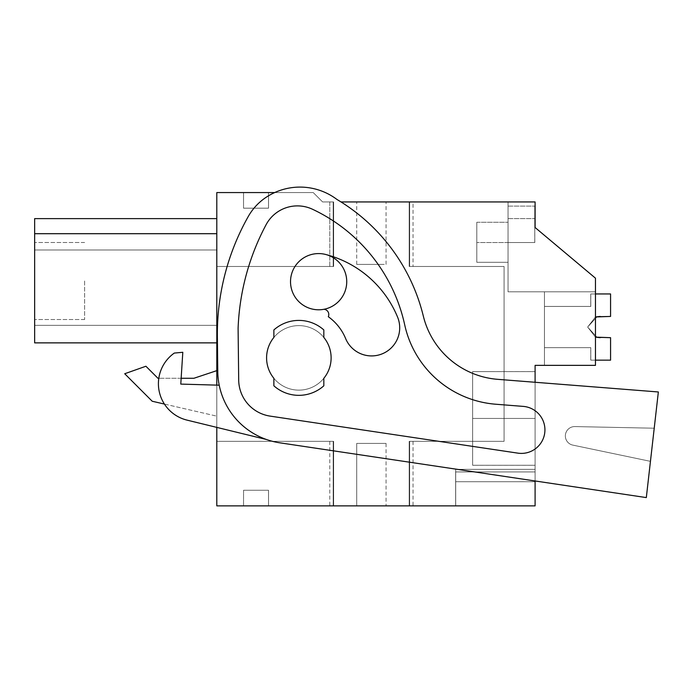 <?xml version="1.0" encoding="UTF-8"?>
<svg xmlns="http://www.w3.org/2000/svg" width="693" height="693" viewBox="0 0 693 693"><rect width="100%" height="100%" fill="white"/><g stroke="black" fill="none" stroke-linecap="round" stroke-linejoin="round"><path stroke-width="0.52" stroke-dasharray="3.46 2.6" d="M333.186 201.94L333.186 266.476L333.186 201.94L333.186 266.476L333.186 201.94L333.186 266.476L329.781 266.476L329.781 201.94L333.628 201.94L322.609 201.94L333.628 201.94L322.609 201.94L333.628 201.94L322.609 201.94L333.628 201.94L322.609 201.94L333.628 201.94L322.609 201.94L333.628 201.94L322.609 201.94L333.186 201.94L329.781 201.94L333.186 201.94L333.186 266.476L333.186 201.94L322.609 201.94L313.236 192.567L216.805 192.567L313.236 192.567L322.609 201.94L313.236 192.567L274.671 192.567M268.537 192.567L243.529 192.567L268.537 192.567L268.537 208.186L243.529 208.186L268.537 208.186L243.529 208.186L268.537 208.186L243.529 208.186L268.537 208.186L243.529 208.186L268.537 208.186L243.529 208.186L268.537 208.186L243.529 208.186L268.537 208.186L243.529 208.186L268.537 208.186L243.529 208.186L268.537 208.186L268.537 192.567L268.512 208.186L268.512 192.567L243.529 192.567L243.529 208.186L243.555 192.567L268.537 192.567L243.529 192.567L243.529 208.186L243.555 192.567L268.537 192.567L268.537 208.186L268.537 192.567L268.512 208.186L268.512 192.567L243.529 192.567L243.529 208.186L243.555 192.567L268.537 192.567L243.529 192.567L243.529 208.186L243.555 192.567L268.537 192.567L268.537 208.186L268.537 192.567L268.512 208.186L268.512 192.567L243.529 192.567L243.529 208.186L243.555 192.567L268.537 192.567L243.529 192.567L243.529 208.186L243.555 192.567L268.537 192.567L268.537 208.186L268.537 192.567L268.512 208.186L268.512 192.567L243.529 192.567L243.529 208.186L243.555 192.567L268.537 192.567M333.628 201.94L333.628 266.476L329.781 266.476L333.628 266.476L333.628 201.94L333.628 266.476L216.805 266.476L333.628 266.476L216.805 266.476L333.628 266.476L333.628 201.94L333.628 266.476L216.805 266.476L333.628 266.476L216.805 266.476L333.628 266.476L333.628 201.94L333.628 266.476L216.805 266.476L333.186 266.476L329.781 266.476L329.781 201.94L333.628 201.94L322.609 201.94L313.236 192.567L216.805 192.567L313.236 192.567L216.805 192.567L313.236 192.567L216.805 192.567L313.236 192.567L216.805 192.567L313.236 192.567L216.805 192.567L313.236 192.567L216.805 192.567L313.236 192.567L216.805 192.567L216.805 266.476L333.628 266.476L216.805 266.476L216.805 192.567L216.805 505.873L216.805 441.337L216.805 505.873L216.805 441.337L216.805 505.873L216.805 441.337L216.805 505.873L216.805 441.337L216.805 505.873L216.805 441.337L216.805 505.873L216.805 441.337L216.805 505.873L216.805 441.337L216.805 505.873L535.1 505.873L535.1 365.358L595.469 365.358L595.469 278.179L535.1 227.521L535.1 201.94L508.038 201.94L508.038 291.796L595.469 291.796L508.038 291.796L508.038 201.94L508.038 291.796L595.469 291.796L544.464 291.796L544.464 365.358L544.464 291.796L544.464 365.358L544.464 291.796L544.464 365.358L544.464 291.796L544.464 365.358L544.464 291.796L544.464 365.358L544.464 291.796L544.464 365.358L544.464 291.796L544.464 365.358L544.464 291.796L544.464 365.358L544.464 291.796L595.469 291.796L595.469 365.358L595.469 291.796L595.469 365.358L535.1 365.358L535.1 505.873L455.639 505.873L455.639 469.36L455.639 505.873L455.639 469.36L535.1 469.36L535.1 481.722L455.691 481.722L455.691 505.873L535.1 505.873L455.656 505.873L455.656 481.722L535.1 481.722L455.656 481.722L455.639 469.36L535.1 469.36L535.1 481.722L455.691 481.722L455.691 505.873L535.1 505.873L409.641 505.873L409.641 441.337L413.045 441.337L409.199 441.337L409.199 505.873L535.1 505.873L409.199 505.873L535.1 505.873L455.639 505.873L455.639 469.36L455.639 505.873L455.639 469.36L535.1 469.36L535.1 481.722L455.691 481.722L455.691 505.873L535.1 505.873L455.656 505.873L455.639 469.36L535.1 469.36L535.1 481.722L455.656 481.722L455.639 469.36L455.639 505.873L455.639 469.36L535.1 469.36L535.1 481.722L455.691 481.722L455.691 505.873L535.1 505.873L409.199 505.873L535.1 505.873L455.639 505.873L455.639 469.36L455.639 505.873L455.639 469.36L535.1 469.36L535.1 481.722L455.656 481.722L535.1 481.722L455.691 481.722L455.691 505.873L535.1 505.873L455.656 505.873L455.639 469.36L535.1 469.36L535.1 481.722L455.691 481.722L455.691 505.873L535.1 505.873L409.199 505.873L535.1 505.873L455.639 505.873L455.656 481.722L535.1 481.722L455.691 481.722L455.691 505.873L535.1 505.873L455.656 505.873L455.639 469.36L535.1 469.36L535.1 481.722L455.656 481.722L535.1 481.722L455.691 481.722L455.691 505.873L535.1 505.873L409.199 505.873L535.1 505.873L409.199 505.873L535.1 505.873L409.199 505.873L413.045 505.873L409.641 505.873L409.641 441.337L413.045 441.337L409.199 441.337L409.199 505.873L409.199 441.337L409.199 505.873L535.1 505.873L455.639 505.873L535.1 505.873L455.639 505.873L535.1 505.873L455.691 505.873L535.1 505.873L535.1 471.933L455.699 471.933L455.699 505.873L455.699 471.933L455.691 481.722L455.699 471.933L535.1 471.933L535.1 505.873L535.1 365.358L595.469 365.358L595.469 278.179L535.1 227.521L535.1 201.94L508.038 201.94L508.038 291.796L595.469 291.796L508.038 291.796L508.038 201.94L508.038 291.796L595.469 291.796L595.469 365.358L544.464 365.358L595.469 365.358L595.469 291.796L508.038 291.796L508.038 201.94L508.038 291.796L595.469 291.796L595.469 365.358L535.1 365.358L535.1 505.873L535.1 471.933L455.699 471.933L455.699 505.873L455.699 471.933L455.699 505.873L455.699 471.933L455.699 505.873L455.699 471.933L455.691 481.722L455.699 471.933L535.1 471.933L535.1 505.873L535.1 365.358L595.469 365.358L595.469 278.179L595.469 291.796L508.038 291.796L508.038 201.94L508.038 291.796L595.469 291.796L595.469 365.358L544.464 365.358L595.469 365.358L595.469 291.796L508.038 291.796L508.038 201.94L508.038 291.796L595.469 291.796L595.469 365.358L535.1 365.358L535.1 505.873L535.1 471.933L455.699 471.933L535.1 471.933L535.1 505.873L535.1 365.358L595.469 365.358L595.469 278.179L595.469 291.796L508.038 291.796L508.038 201.94L508.038 291.796L595.469 291.796L595.469 365.358L544.464 365.358L595.469 365.358L595.469 291.796L508.038 291.796L508.038 201.94L508.038 291.796L595.469 291.796L595.469 365.358L535.1 365.358L535.1 505.873L535.1 365.358L595.469 365.358L595.469 278.179L535.1 227.521L535.1 201.94L508.038 201.94L535.1 201.94L508.038 201.94L535.1 201.94L508.038 201.94L535.1 201.94L508.038 201.94L535.1 201.94L508.038 201.94L535.1 201.94L508.038 201.94L535.1 201.94L508.038 201.94L535.1 201.94L535.1 227.521L595.469 278.179L535.1 227.521L535.1 201.94L535.1 227.521L595.469 278.179L595.469 291.796L544.464 291.796L595.469 291.796L595.469 278.179L595.469 365.358L544.464 365.358L595.469 365.358L595.469 278.179L535.1 227.521L535.1 201.94L535.1 227.521L595.469 278.179L595.469 365.358L535.1 365.358L535.1 505.873L535.1 471.933L455.699 471.933L535.1 471.933L535.1 505.873L535.1 365.358L595.469 365.358L595.469 278.179L535.1 227.521L535.1 201.94L535.1 227.521L595.469 278.179L595.469 291.796L595.469 278.179L535.1 227.521L535.1 201.94L535.1 227.521L595.469 278.179L595.469 365.358L544.464 365.358L595.469 365.358L595.469 278.179L535.1 227.521L535.1 201.94L535.1 227.521L595.469 278.179L535.1 227.521L535.1 201.94L535.1 227.521L595.469 278.179L595.469 365.358L535.1 365.358L535.1 505.873L535.1 365.358L595.469 365.358L595.469 278.179L535.1 227.521L535.1 201.94L535.1 227.521L595.469 278.179L595.469 291.796L595.469 278.179L535.1 227.521L535.1 201.94L535.1 227.521L595.469 278.179L595.469 365.358L544.464 365.358L595.469 365.358L595.469 278.179L535.1 227.521L535.1 201.94L535.1 227.521L595.469 278.179L595.469 291.796L595.469 278.179L535.1 227.521L535.1 201.94L535.1 227.521L595.469 278.179L595.469 365.358L535.1 365.358L535.1 505.873L535.1 365.358L595.469 365.358L595.469 278.179L535.1 227.521L535.1 201.94L535.1 227.521L595.469 278.179L595.469 291.796L595.469 278.179L535.1 227.521L535.1 201.94L535.1 227.521L595.469 278.179L595.469 365.358L544.464 365.358L595.469 365.358L595.469 278.179L535.1 227.521L535.1 201.94L535.1 227.521L595.469 278.179L535.1 227.521L535.1 201.94L340.999 201.94M216.805 385.126L216.805 427.39M216.805 218.616L34.65 218.616L216.805 218.616L34.65 218.616L216.805 218.616L34.65 218.616L34.65 233.706L216.805 233.706L34.65 233.706L216.805 233.706L34.65 233.706L216.805 233.706L216.805 342.87L216.805 218.616L216.805 342.87L216.805 218.616L34.65 218.616L34.65 233.706L216.805 233.706L216.805 342.87L216.805 218.616L34.65 218.616L34.65 342.87L216.805 342.87L216.805 325.338L216.805 342.87L216.805 325.338L216.805 342.87L34.65 342.87L216.805 342.87L34.65 342.87L216.805 342.87L34.65 342.87L216.805 342.87L34.65 342.87L34.65 249.974L216.805 249.974L34.65 249.974L34.65 218.616L34.65 249.974L216.805 249.974L34.65 249.974L34.65 218.616L34.65 249.974L216.805 249.974L34.65 249.974L34.65 218.616L34.65 249.974L216.805 249.974L34.65 249.974L34.65 218.616L34.65 249.974L216.805 249.974L34.65 249.974L34.65 218.616L34.65 249.974L216.805 249.974L34.65 249.974L34.65 218.616L34.65 342.87L216.805 342.87L34.65 342.87L216.805 342.87L34.65 342.87L34.65 249.974L34.65 342.87L216.805 342.87L34.65 342.87L216.805 342.87L34.65 342.87L34.65 249.974L34.65 342.87L216.805 342.87L34.65 342.87L216.805 342.87L34.65 342.87L34.65 249.974L34.65 342.87L216.805 342.87L34.65 342.87L216.805 342.87L34.65 342.87L34.65 249.974L34.65 342.87L216.805 342.87L34.65 342.87L216.805 342.87L34.65 342.87L34.65 249.974L34.65 342.87L216.805 342.87M216.805 370.642L193.901 378.274L216.805 370.642L216.805 416.155L216.805 370.642L216.805 416.155L216.805 370.642L193.901 378.274L157.952 378.274L145.911 366.242L124.714 373.744L152.209 401.238L216.805 416.155L164.414 404.062M266.588 357.874A32.268 32.268 0 0 1 298.856 325.606A32.268 32.268 0 0 1 331.115 357.874A32.268 32.268 0 0 1 298.856 390.142A32.268 32.268 0 0 1 273.874 337.448A32.268 32.268 0 0 1 331.115 357.874A32.268 32.268 0 0 1 273.874 378.3A32.268 32.268 0 0 1 298.856 325.606A32.268 32.268 0 0 1 331.115 357.874A32.268 32.268 0 0 1 298.856 390.142A32.268 32.268 0 0 1 266.588 357.874A32.268 32.268 0 0 1 298.856 325.606A32.268 32.268 0 0 1 331.115 357.874A32.268 32.268 0 0 1 298.856 390.142A32.268 32.268 0 0 1 266.588 357.874A32.268 32.268 0 0 1 298.856 325.606A32.268 32.268 0 0 1 331.115 357.874A32.268 32.268 0 0 1 298.856 390.142A32.268 32.268 0 0 1 266.588 357.874A32.268 32.268 0 0 1 298.856 325.606A32.268 32.268 0 0 1 331.115 357.874A32.268 32.268 0 0 1 298.856 390.142A32.268 32.268 0 0 1 266.588 357.874A32.268 32.268 0 0 0 323.83 378.3L323.83 385.802A37.474 37.474 0 0 1 273.874 385.802A37.474 37.474 0 0 0 323.83 385.802A37.474 37.474 0 0 1 273.874 385.802L273.874 378.3A32.268 32.268 0 0 0 323.83 378.3L323.83 385.802L323.83 378.3M346.734 281.687A28.101 28.101 0 0 1 318.633 309.788A28.101 28.101 0 0 1 290.523 281.687A28.101 28.101 0 0 1 318.633 253.577A28.101 28.101 0 0 1 346.734 281.687A28.101 28.101 0 0 1 318.633 309.788A28.101 28.101 0 0 1 290.523 281.687A28.101 28.101 0 0 1 318.633 253.577A28.101 28.101 0 0 1 346.734 281.687A28.101 28.101 0 0 1 318.633 309.788A28.101 28.101 0 0 1 290.523 281.687A28.101 28.101 0 0 1 318.633 253.577A28.101 28.101 0 0 1 346.734 281.687M409.199 441.337L504.08 441.337L409.199 441.337L504.08 441.337L409.199 441.337L504.08 441.337L409.199 441.337L504.08 441.337L409.199 441.337L504.08 441.337L409.199 441.337L504.08 441.337L504.08 266.476L504.08 441.337L504.08 266.476L504.08 441.337L504.08 266.476L504.08 441.337L504.08 266.476L504.08 441.337L504.08 266.476L504.08 441.337L504.08 266.476L409.641 266.476L409.641 201.94L413.045 201.94L409.199 201.94L535.1 201.94L409.199 201.94L535.1 201.94L409.199 201.94L535.1 201.94L409.199 201.94L535.1 201.94L409.199 201.94L535.1 201.94L409.199 201.94L535.1 201.94L409.199 201.94L535.1 201.94L409.641 201.94L409.641 266.476L409.641 201.94L409.641 266.476L504.08 266.476L409.199 266.476L409.199 201.94L409.199 266.476L504.08 266.476L504.08 441.337L504.08 266.476L504.08 441.337L409.641 441.337L409.641 505.873L409.641 441.337L413.045 441.337L409.199 441.337L409.199 505.873M358.48 201.94L386.053 201.94L358.48 201.94M333.186 505.873L216.805 505.873L333.628 505.873L216.805 505.873L333.628 505.873L216.805 505.873L333.628 505.873L216.805 505.873L333.628 505.873L216.805 505.873L333.628 505.873L216.805 505.873L333.628 505.873L216.805 505.873L333.186 505.873L333.186 441.337L216.805 441.337L333.628 441.337L216.805 441.337L333.628 441.337L333.628 505.873L333.628 441.337L329.781 441.337L333.186 441.337L333.186 505.873L333.186 441.337L216.805 441.337L333.628 441.337L216.805 441.337L333.628 441.337L333.628 505.873L333.628 441.337L216.805 441.337L333.628 441.337L216.805 441.337L333.628 441.337L333.628 505.873L333.628 441.337L216.805 441.337L333.628 441.337L329.781 441.337L333.186 441.337L333.186 505.873L333.186 441.337M243.555 505.873L268.537 505.873L268.512 490.263L243.529 490.263L268.537 490.263L268.512 505.873L268.512 490.263L243.529 490.263L268.537 490.263L243.529 490.263L268.537 490.263L268.512 505.873L268.512 490.263L243.529 490.263L268.537 490.263L243.529 490.263L268.537 490.263L268.512 505.873L268.512 490.263L243.529 490.263L268.537 490.263L243.529 490.263L268.537 490.263L268.537 505.873L268.512 490.263L243.529 490.263L268.537 490.263L268.537 505.873L243.529 505.873L268.537 505.873L243.529 505.873L268.537 505.873L243.529 505.873L268.537 505.873L243.529 505.873L268.537 505.873L243.529 505.873L268.537 505.873L243.529 505.873L268.537 505.873L268.537 490.263L268.537 505.873L268.537 490.263L268.537 505.873L268.537 490.263L268.537 505.873L243.529 505.873L243.555 490.263L243.529 505.873M356.713 505.873L386.053 505.873L356.704 505.873L386.053 505.873L356.704 505.873L386.053 505.873L356.704 505.873L386.053 505.873L356.704 505.873L386.053 505.873L356.704 505.873L386.053 505.873L356.704 505.873L386.053 505.873L356.704 505.873L356.704 443.416L386.053 443.416L356.704 443.416L386.053 443.416L356.704 443.416L386.053 443.416L356.704 443.416L386.053 443.416L356.704 443.416L386.053 443.416L356.704 443.416L386.053 443.416L356.704 443.416L386.053 443.416L356.713 443.416L356.704 505.873L356.704 443.416M34.65 233.706L34.65 342.87L34.65 325.338L216.805 325.338L34.65 325.338L34.65 342.87L34.65 325.338L216.805 325.338L34.65 325.338L34.65 342.87L34.65 233.706L216.805 233.706M535.1 465.263L535.1 371.604L535.1 465.28L535.1 371.604L535.1 465.28L535.1 371.604L535.1 465.28L535.1 371.604L535.1 465.28L535.1 371.604L535.1 465.28L535.1 371.604L535.1 465.28L535.1 371.604L535.1 465.28L472.643 465.263L472.643 418.442L535.1 418.442L535.1 371.604L535.1 418.442L472.643 418.442L472.643 371.604L535.1 371.613L472.643 371.613L472.643 465.28L535.1 465.263L472.643 465.28L472.643 371.604L472.643 418.442L535.1 418.442L472.643 418.442L472.643 465.28L472.643 371.604L535.1 371.613L472.643 371.604L472.643 418.442L535.1 418.442L472.643 418.442L472.643 465.28L535.1 465.263L472.643 465.28L472.643 371.604L472.643 418.442L535.1 418.442L472.643 418.442L472.643 465.28L472.643 371.604L535.1 371.613L472.643 371.604L472.643 418.442L535.1 418.442L472.643 418.442L472.643 465.28L535.1 465.263L472.643 465.28L472.643 371.604L472.643 418.442L535.1 418.442L472.643 418.442L472.643 465.28L472.643 371.604L535.1 371.613L472.643 371.604L472.643 418.442L535.1 418.442L472.643 418.442L472.643 465.28L535.1 465.263L472.643 465.28L472.643 371.604L472.643 418.442L535.1 418.442L472.643 418.442L472.643 465.28L535.1 465.28M508.038 242.533L508.038 206.107L508.038 262.309L508.038 242.533L534.762 242.533C534.771 211.66 534.779 211.66 534.797 242.533C534.771 211.66 534.779 211.66 534.797 242.533L534.779 206.107L534.797 242.533C534.771 211.66 534.779 211.66 534.797 242.533C534.771 211.66 534.779 211.66 534.797 242.533L534.779 206.107L534.797 242.533C534.771 211.66 534.779 211.66 534.797 242.533C534.771 211.66 534.779 211.66 534.797 242.533L534.779 206.107L534.797 242.533C534.771 211.66 534.779 211.66 534.797 242.533C534.771 211.66 534.779 211.66 534.797 242.533L534.779 206.107L534.797 242.533C534.771 211.66 534.779 211.66 534.797 242.533C534.771 211.66 534.779 211.66 534.797 242.533L534.779 206.107L534.797 242.533C534.771 211.66 534.779 211.66 534.797 242.533C534.771 211.66 534.779 211.66 534.797 242.533L534.779 206.107L534.797 242.533C534.771 211.66 534.779 211.66 534.797 242.533C534.771 211.66 534.779 211.66 534.797 242.533L534.779 206.107L534.797 242.533C534.771 211.66 534.779 211.66 534.797 242.533C534.771 211.66 534.779 211.66 534.797 242.533L534.779 206.107L534.805 242.533L508.038 242.533L534.805 242.533L508.038 242.533L534.753 242.533L508.038 242.533L508.038 206.107L508.038 262.309L476.81 262.309L476.81 222.262L476.81 262.309L476.81 222.262L476.81 262.309L476.81 222.262L476.81 262.309L476.81 222.262L476.81 262.309L476.81 222.262L476.81 262.309L476.81 222.262L476.81 262.309L476.81 222.262L476.81 262.309L476.81 222.262L476.81 262.309L508.038 262.309L508.038 242.533L534.762 242.533L508.038 242.533L508.038 206.107L508.038 262.309L476.81 262.309L508.038 262.309L508.038 242.533L534.805 242.533L508.038 242.533L534.753 242.533L508.038 242.533L508.038 206.107L508.038 262.309L476.81 262.309L508.038 262.309L508.038 242.533L534.762 242.533L508.038 242.533L508.038 206.107L508.038 262.309L476.81 262.309L508.038 262.309L508.038 242.533L534.805 242.533L508.038 242.533L534.753 242.533L508.038 242.533L508.038 206.107L508.038 262.309L476.81 262.309L508.038 262.309L508.038 242.533L534.762 242.533L508.038 242.533L508.038 206.107L508.038 262.309L476.81 262.309L508.038 262.309L508.038 242.533L534.805 242.533L508.038 242.533L534.753 242.533L508.038 242.533L508.038 206.107L508.038 262.309L476.81 262.309L508.038 262.309L508.038 242.533L534.762 242.533L476.81 242.533L508.038 242.533M384.269 264.388L356.704 264.388L384.269 264.388M124.714 373.744L152.209 401.238L124.714 373.744L145.911 366.242L124.714 373.744M157.952 378.274L145.911 366.242L157.952 378.274L193.901 378.274M181.15 378.274L158.81 378.274L181.15 378.274M34.65 281.003L34.65 319.516L34.65 281.003M273.874 337.448L273.874 329.946A37.474 37.474 0 0 1 323.83 329.946A37.474 37.474 0 0 0 273.874 329.946L273.874 337.448A32.268 32.268 0 0 1 323.83 337.448L323.83 329.946A37.474 37.474 0 0 0 273.874 329.946L273.874 337.448A32.268 32.268 0 0 1 323.83 337.448M84.615 281.003L84.615 319.516L84.615 281.003M646.318 497.591L279.868 442.827A72.86 72.86 0 0 1 217.775 371.604L217.377 336.893A239.397 239.397 0 0 1 248.259 216.511A56.211 56.211 0 0 1 266.519 197.046A61.33 61.33 0 0 1 336.971 199.48A187.353 187.353 0 0 1 423.328 316.095A83.273 83.273 0 0 0 497.687 379.331A83.273 83.273 0 0 1 423.328 316.095A83.273 83.273 0 0 0 497.687 379.331L658.35 391.969L654.218 428.213L574.965 426.576A9.364 9.364 0 0 0 572.851 445.114L650.45 461.347L646.318 497.591L650.45 461.347L572.851 445.114A9.364 9.364 0 0 1 574.965 426.576L654.218 428.213L574.965 426.576A9.364 9.364 0 0 0 572.851 445.114L650.45 461.347L654.218 428.213L574.965 426.576A9.364 9.364 0 0 0 572.851 445.114L650.45 461.347L658.35 391.969L497.687 379.331L658.35 391.969L646.318 497.591L279.868 442.827L535.1 480.968L535.1 382.267M409.641 266.476L504.08 266.476L409.199 266.476L504.08 266.476L409.199 266.476L504.08 266.476L409.199 266.476L409.199 201.94L409.199 266.476L413.045 266.476L409.641 266.476L409.641 201.94L409.641 266.476L504.08 266.476L409.199 266.476L504.08 266.476L409.199 266.476L409.199 201.94L409.199 266.476L413.045 266.476L409.641 266.476L409.641 201.94M313.236 192.567L322.609 201.94L313.236 192.567M34.65 325.338L216.805 325.338L34.65 325.338L34.65 342.87L34.65 325.338L216.805 325.338L34.65 325.338L34.65 342.87L34.65 325.338L216.805 325.338L34.65 325.338L34.65 342.87L34.65 325.338L216.805 325.338L34.65 325.338L34.65 342.87L34.65 325.338L216.805 325.338L34.65 325.338L34.65 342.87L34.65 325.338L216.805 325.338L34.65 325.338L34.65 342.87L34.65 325.338M409.641 441.337L409.641 505.873M409.199 201.94L409.199 266.476L413.045 266.476L413.045 201.94M333.186 266.476L333.628 266.476M413.045 441.337L413.045 505.873M333.628 441.337L333.628 505.873M386.053 443.416L386.053 505.873M409.199 266.476L413.045 266.476M356.704 264.388L356.704 201.94M243.529 192.567L243.529 208.186L243.555 192.567M508.038 262.309L476.81 262.309L508.038 262.309M600.164 337.682L610.568 337.682L600.164 337.682L610.568 337.682L610.568 360.152L590.739 360.152L610.516 360.152L610.568 337.682L597.115 337.422L587.629 327.053L597.115 316.684L600.103 316.424L597.115 316.684L587.629 327.053L597.115 337.422L610.568 337.682L610.568 360.152L610.516 337.682L600.103 337.682L610.568 337.682L610.568 360.152L590.739 360.152L610.516 360.152L610.516 337.682L610.568 360.152L610.516 337.682L597.115 337.422L587.629 327.053L597.115 316.684L600.103 316.424L597.115 316.684L587.629 327.053L597.115 337.422L610.568 337.682L610.568 360.152L590.739 360.152L610.516 360.152L610.516 337.682L597.115 337.422L587.629 327.053L597.115 316.684L600.103 316.424L597.115 316.684L587.629 327.053L597.115 337.422L610.568 337.682L610.568 360.152L610.516 337.682L597.115 337.422L587.629 327.053L597.115 316.684L600.103 316.424L597.115 316.684L587.629 327.053L597.115 337.422L610.516 337.682L610.516 360.152L590.739 360.152L610.568 360.152L610.516 337.682L600.103 337.682L610.568 337.682L610.568 360.152L590.739 360.152L590.791 347.661L590.791 360.152L590.739 347.661L544.464 347.661L590.791 347.661L590.791 360.152L610.568 360.152L590.739 360.152L590.791 347.661L590.791 360.152L590.739 347.661L544.464 347.661L590.791 347.661L590.791 360.152L610.568 360.152L590.739 360.152L590.791 347.661L590.791 360.152L590.739 347.661L544.464 347.661L590.791 347.661L590.791 360.152L610.568 360.152L590.739 360.152L590.791 347.661L590.791 360.152L590.739 347.661L544.464 347.661L590.791 347.661L590.791 360.152L595.469 360.152M595.469 316.97L587.681 327.053L595.469 337.127L587.681 327.053L595.469 316.97L587.681 327.053L595.469 337.127L587.681 327.053L595.469 316.97L587.681 327.053L595.469 337.127L587.681 327.053L595.469 316.97L587.681 327.053L595.469 337.127L587.681 327.053L595.469 316.97M600.164 316.424L610.568 316.424L610.568 293.953L610.568 316.424L610.516 293.953L590.739 293.953L590.791 306.445L590.739 293.953L590.791 306.445L544.464 306.445L544.464 347.661L590.791 347.661L544.464 347.661L590.791 347.661L544.464 347.661L590.791 347.661L544.464 347.661L590.791 347.661L544.464 347.661L544.464 306.445L544.464 347.661L544.464 306.445L590.791 306.445L544.464 306.445L544.464 347.661L544.464 306.445L590.791 306.445L590.791 293.953L590.791 306.445L590.739 293.953L590.791 306.445L544.464 306.445L544.464 347.661L544.464 306.445L590.791 306.445L590.739 293.953L590.791 306.445L544.464 306.445L544.464 347.661L544.464 306.445L544.464 347.661L544.464 306.445L590.791 306.445L544.464 306.445L544.464 347.661L544.464 306.445L590.791 306.445L590.739 293.953L610.568 293.953L610.568 316.424L600.164 316.424L610.568 316.424L610.568 293.953L590.791 293.953L610.568 293.953L610.568 316.424L610.516 293.953L590.739 293.953L610.568 293.953L610.568 316.424L600.164 316.424L610.568 316.424L610.568 293.953L610.568 316.424L610.516 293.953L590.739 293.953L610.568 293.953L610.568 316.424L600.164 316.424L610.568 316.424L610.568 293.953L590.791 293.953L610.568 293.953L610.568 316.424L610.516 293.953L595.469 293.953M590.739 306.445L544.464 306.445L544.464 347.661L544.464 306.445L590.791 306.445L590.739 293.953L610.568 293.953L590.739 293.953L590.739 306.445L544.464 306.445L590.739 306.445L590.739 293.953L610.568 293.953L590.739 293.953L590.739 306.445L544.464 306.445L590.739 306.445M279.868 442.827A72.86 72.86 0 0 1 217.775 371.604L217.377 336.893A239.397 239.397 0 0 1 248.259 216.511A56.211 56.211 0 0 1 266.519 197.046A61.33 61.33 0 0 1 336.971 199.48A187.353 187.353 0 0 1 423.328 316.095A187.353 187.353 0 0 0 336.971 199.48A61.33 61.33 0 0 0 266.519 197.046A56.211 56.211 0 0 0 248.259 216.511A239.397 239.397 0 0 0 217.377 336.893L217.775 371.604A72.86 72.86 0 0 0 279.868 442.827M266.51 439.518A72.86 72.86 0 0 1 219.213 385.195L180.778 384.095L182.805 352.287L174.315 353.066A37.474 37.474 0 0 0 186.997 420.114L266.51 439.518A72.86 72.86 0 0 1 219.213 385.195L180.778 384.095L182.805 352.287L174.315 353.066A37.474 37.474 0 0 0 186.997 420.114L266.51 439.518A72.86 72.86 0 0 1 219.213 385.195L180.778 384.095L182.805 352.287L174.315 353.066A37.474 37.474 0 0 0 186.997 420.114L266.51 439.518A72.86 72.86 0 0 1 219.213 385.195M523.241 406.393A23.536 23.536 0 0 1 544.776 432.527A23.536 23.536 0 0 1 517.914 453.144L270.131 416.112A36.902 36.902 0 0 1 238.695 380.041L238.097 328.335A239.397 239.397 0 0 1 266.112 224.679A35.49 35.49 0 0 1 312.534 209.269A167.23 167.23 0 0 1 404.712 324.878A101.299 101.299 0 0 0 495.72 404.227L523.241 406.393A23.536 23.536 0 0 1 544.776 432.527A23.536 23.536 0 0 1 517.914 453.144L270.131 416.112A36.902 36.902 0 0 1 238.695 380.041L238.097 328.335A239.397 239.397 0 0 1 266.112 224.679A35.49 35.49 0 0 1 312.534 209.269A167.23 167.23 0 0 1 404.712 324.878A101.299 101.299 0 0 0 495.72 404.227L523.241 406.393A23.536 23.536 0 0 1 544.776 432.527A23.536 23.536 0 0 1 517.914 453.144L270.131 416.112A36.902 36.902 0 0 1 238.695 380.041L238.097 328.335A239.397 239.397 0 0 1 266.112 224.679A35.49 35.49 0 0 1 312.534 209.269A167.23 167.23 0 0 1 404.712 324.878A101.299 101.299 0 0 0 495.72 404.227L523.241 406.393A23.536 23.536 0 0 1 544.776 432.527A23.536 23.536 0 0 1 517.914 453.144L270.131 416.112A36.902 36.902 0 0 1 238.695 380.041L238.097 328.335A239.397 239.397 0 0 1 266.112 224.679A35.49 35.49 0 0 1 312.534 209.269A167.23 167.23 0 0 1 404.712 324.878A101.299 101.299 0 0 0 495.72 404.227L523.241 406.393A23.536 23.536 0 0 1 544.776 432.527A23.536 23.536 0 0 1 517.914 453.144L270.131 416.112A36.902 36.902 0 0 1 238.695 380.041L238.097 328.335A239.397 239.397 0 0 1 266.112 224.679A35.49 35.49 0 0 1 312.534 209.269A167.23 167.23 0 0 1 404.712 324.878A101.299 101.299 0 0 0 495.72 404.227L523.241 406.393A23.536 23.536 0 0 1 544.776 432.527A23.536 23.536 0 0 1 517.914 453.144L270.131 416.112A36.902 36.902 0 0 1 238.695 380.041L238.097 328.335A239.397 239.397 0 0 1 266.112 224.679A35.49 35.49 0 0 1 312.534 209.269A167.23 167.23 0 0 1 404.712 324.878A101.299 101.299 0 0 0 495.72 404.227L523.241 406.393A23.536 23.536 0 0 1 544.776 432.527A23.536 23.536 0 0 1 517.914 453.144L270.131 416.112A36.902 36.902 0 0 1 238.695 380.041L238.097 328.335A239.397 239.397 0 0 1 266.112 224.679A35.49 35.49 0 0 1 312.534 209.269A167.23 167.23 0 0 1 404.712 324.878A101.299 101.299 0 0 0 495.72 404.227L523.241 406.393M328.3 316.71A50.615 50.615 0 0 1 345.625 338.548A28.101 28.101 0 0 0 382.337 353.785A28.101 28.101 0 0 0 397.574 317.082A28.101 28.101 0 0 1 382.337 353.785A28.101 28.101 0 0 1 345.625 338.548A50.615 50.615 0 0 0 328.3 316.71A50.615 50.615 0 0 1 345.625 338.548A28.101 28.101 0 0 0 382.337 353.785A28.101 28.101 0 0 0 397.574 317.082A106.817 106.817 0 0 0 325.693 254.478A106.817 106.817 0 0 1 397.574 317.082A106.817 106.817 0 0 0 325.693 254.478A28.101 28.101 0 0 0 290.54 280.752A28.101 28.101 0 0 0 323.874 309.295A5.206 5.206 0 0 1 328.3 316.71A5.206 5.206 0 0 0 323.874 309.295A28.101 28.101 0 0 1 290.54 280.752A28.101 28.101 0 0 1 325.693 254.478A28.101 28.101 0 0 0 290.54 280.752A28.101 28.101 0 0 0 323.874 309.295A5.206 5.206 0 0 1 328.3 316.71M323.874 309.295A28.101 28.101 0 0 1 290.54 280.752A28.101 28.101 0 0 1 325.693 254.478M386.053 264.388L386.053 201.94M329.781 441.337L329.781 505.873M472.643 371.604L535.1 371.604L472.643 371.604M508.038 218.59L534.779 218.59L508.038 218.59M508.038 206.107L534.779 206.107L508.038 206.107M476.81 222.262L508.038 222.262L476.81 222.262M84.615 242.489L34.65 242.489L84.615 242.489M84.615 319.516L34.65 319.516L84.615 319.516M329.781 266.476L329.781 201.94"/><path stroke-width="1.04" d="M274.671 192.567L216.805 192.567L216.805 385.126M216.805 427.39L216.805 505.873L535.1 505.873L535.1 480.968L646.318 497.591L658.35 391.969L497.687 379.331A83.273 83.273 0 0 1 423.328 316.095A187.353 187.353 0 0 0 336.971 199.48A61.33 61.33 0 0 0 266.519 197.046A56.211 56.211 0 0 0 248.259 216.511A239.397 239.397 0 0 0 217.377 336.893L217.775 371.604A72.86 72.86 0 0 0 279.868 442.827L646.318 497.591M340.999 201.94L535.1 201.94L535.1 227.521L595.469 278.179L595.469 365.358L535.1 365.358L535.1 382.267M193.901 378.274L181.15 378.274L193.901 378.274L216.805 370.642M157.952 378.274L158.81 378.274L157.952 378.274L145.911 366.242L124.714 373.744L152.209 401.238L164.414 404.062M323.83 337.448A32.268 32.268 0 0 1 323.83 378.3L323.83 385.802A37.474 37.474 0 0 1 273.874 385.802L273.874 378.3A32.268 32.268 0 0 1 273.874 337.448L273.874 329.946A37.474 37.474 0 0 1 323.83 329.946L323.83 337.448A32.268 32.268 0 0 1 323.83 378.3M346.734 281.687A28.101 28.101 0 0 1 318.633 309.788A28.101 28.101 0 0 1 290.523 281.687A28.101 28.101 0 0 1 318.633 253.577A28.101 28.101 0 0 1 346.734 281.687M216.805 233.706L34.65 233.706L34.65 342.87L216.805 342.87M34.65 233.706L34.65 218.616L216.805 218.616M600.164 337.682L595.469 337.127L610.568 337.682L610.568 360.152L595.469 360.152M600.164 316.424L595.469 316.97L610.568 316.424L610.568 293.953L595.469 293.953M523.241 406.393A23.536 23.536 0 0 1 544.776 432.527A23.536 23.536 0 0 1 517.914 453.144L270.131 416.112A36.902 36.902 0 0 1 238.695 380.041L238.097 328.335A239.397 239.397 0 0 1 266.112 224.679A35.49 35.49 0 0 1 312.534 209.269A167.23 167.23 0 0 1 404.712 324.878A101.299 101.299 0 0 0 495.72 404.227L523.241 406.393M266.588 357.874A32.268 32.268 0 0 1 273.874 337.448M323.874 309.295A5.206 5.206 0 0 1 328.3 316.71A50.615 50.615 0 0 1 345.625 338.548A28.101 28.101 0 0 0 382.337 353.785A28.101 28.101 0 0 0 397.574 317.082A106.817 106.817 0 0 0 325.693 254.478M219.213 385.195L180.778 384.095L182.805 352.287L174.315 353.066A37.474 37.474 0 0 0 186.997 420.114L266.51 439.518"/></g></svg>
